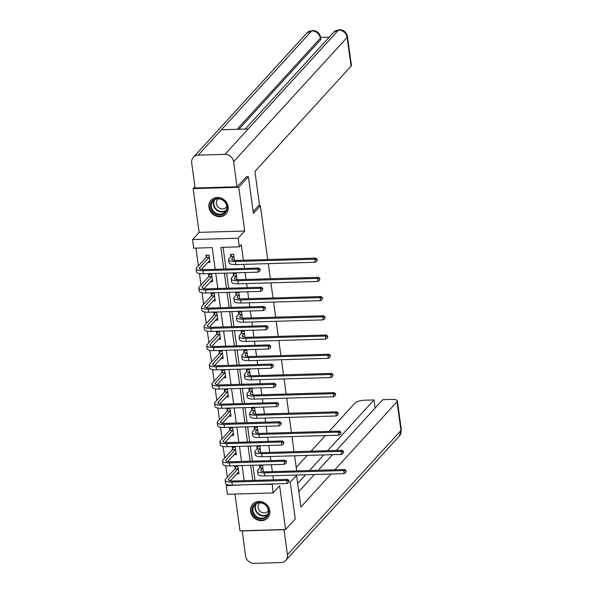 <?xml version="1.0" encoding="UTF-8"?>
<svg xmlns="http://www.w3.org/2000/svg" width="593" height="593" viewBox="0 0 593 593"><rect width="100%" height="100%" fill="white"/><g stroke="black" fill="none" stroke-linecap="round" stroke-linejoin="round"><path stroke-width="0.89" d="M208.936 207.35A10.163 9.125 -137.6 0 0 215.904 215.985A10.163 9.125 -137.6 0 0 226.052 213.917A10.163 9.125 -137.6 0 0 228.164 206.779A10.163 9.125 -137.6 0 0 221.189 198.144A10.163 9.125 -137.6 0 0 211.049 200.212A10.163 9.125 -137.6 0 0 208.936 207.35M250.572 511.344A10.163 9.125 -137.6 0 0 257.547 519.987A10.163 9.125 -137.6 0 0 267.695 517.919A10.163 9.125 -137.6 0 0 269.808 510.781A10.163 9.125 -137.6 0 0 262.832 502.145A10.163 9.125 -137.6 0 0 252.685 504.213A10.163 9.125 -137.6 0 0 250.572 511.344M215.192 269.304L212.227 247.637L193.733 248.178L192.555 239.557L238.164 238.216L239.342 246.836L220.855 247.385L223.82 269.052M194.934 186.662L193.125 188.641L199.115 232.367L192.555 239.557M234.961 494.065L240.002 530.824L285.611 529.49L279.622 485.763L273.054 492.946L227.445 494.288L226.267 485.66L244.709 484.777M227.215 484.622L226.267 485.66M195.942 248.111L198.373 265.864M199.426 273.536L201.005 285.077M202.057 292.749L203.644 304.291M204.689 311.962L206.275 323.511M207.32 331.183L208.906 342.724M209.959 350.396L211.538 361.938M212.59 369.609L214.169 381.158M215.222 388.83L216.801 400.371M217.853 408.043L219.432 419.585M220.485 427.256L222.064 438.805M223.116 446.47L224.695 458.018M225.748 465.69L227.334 477.232M246.147 176.803L248.393 176.736L238.742 187.306L193.125 188.641M296.811 475.023L290.236 482.213L295.27 518.919L285.611 529.49M248.393 176.736L253.419 213.443L260.371 205.83L258.392 205.89M260.371 205.83L267.725 259.534M268.288 263.633L270.356 278.747M270.919 282.854L272.995 297.96M273.551 302.067L275.626 317.181M276.182 321.28L278.258 336.394M278.821 340.501L280.889 355.607M281.453 359.714L283.521 374.828M284.084 378.927L286.152 394.041M286.716 398.148L288.784 413.254M289.347 417.361L291.415 432.475M291.978 436.574L294.046 451.688M294.61 455.795L296.678 470.901M236.607 473.903L238.935 473.837L237.919 466.446L234.835 466.535L235.11 468.537M233.976 454.69L236.303 454.616L235.288 447.226L232.204 447.322L232.478 449.316M231.344 435.47L233.672 435.403L232.656 428.013L229.573 428.102L229.847 430.103M228.713 416.256L231.033 416.19L230.025 408.799L226.941 408.888L227.215 410.89M226.074 397.043L228.401 396.976L227.393 389.579L224.31 389.675L224.584 391.669M223.442 377.823L225.77 377.756L224.762 370.366L221.678 370.455L221.952 372.456M220.811 358.609L223.138 358.543L222.13 351.152L219.047 351.241L219.321 353.243M218.18 339.396L220.507 339.329L219.492 331.939L216.415 332.028L216.69 334.022M215.548 320.176L217.876 320.109L216.86 312.719L213.784 312.808L214.051 314.809M212.917 300.962L215.244 300.896L214.229 293.505L211.145 293.594L211.419 295.596M210.285 281.749L212.613 281.682L211.597 274.292L208.514 274.381L208.788 276.375M207.654 262.529L209.981 262.462L208.966 255.072L205.882 255.16L206.156 257.162M273.477 479.811L272.921 475.719M272.357 471.62L271.409 464.704M270.845 460.598L270.289 456.506M269.726 452.4L268.777 445.484M268.214 441.385L267.651 437.293M267.095 433.186L266.146 426.271M265.582 422.164L265.019 418.072M264.463 413.973L263.514 407.057M262.951 402.951L262.388 398.859M261.824 394.753L260.883 387.837M260.32 383.738L259.756 379.646M259.193 375.539L258.251 368.624M257.688 364.517L257.125 360.425M256.561 356.326L255.613 349.41M255.057 345.304L254.493 341.212M253.93 337.106L252.981 330.19M252.418 326.091L251.862 321.999M251.299 317.892L250.35 310.977M249.786 306.87L249.23 302.778M248.667 298.679L247.718 291.763M247.155 287.657L246.599 283.565M246.036 279.459L245.087 272.543M244.524 268.444L243.968 264.352M243.404 260.245L241.277 244.724L239.342 246.836M223.064 247.318L226.037 268.985M226.593 273.091L228.668 288.198M229.224 292.305L231.3 307.419M231.863 311.518L233.931 326.632M234.494 330.731L236.563 345.845M237.126 349.952L239.194 365.058M239.757 369.165L241.825 384.279M242.389 388.378L244.457 403.492M245.02 407.599L247.088 422.705M247.652 426.812L249.72 441.926M250.283 446.025L252.359 461.139M252.914 465.246L254.99 480.352M263.403 471.776L262.573 465.72L259.497 465.809L259.764 467.81M260.772 452.555L259.942 446.507L256.858 446.596L257.132 448.597M258.14 433.342L257.31 427.294L254.227 427.383L254.501 429.376M255.509 414.129L254.679 408.073L251.595 408.162L251.869 410.163M252.877 394.908L252.047 388.86L248.964 388.949L249.238 390.95M250.246 375.695L249.416 369.647L246.332 369.736L246.606 371.729M247.615 356.482L246.784 350.426L243.701 350.515L243.975 352.516M244.976 337.261L244.153 331.213L241.069 331.302L241.344 333.303M242.344 318.048L241.514 312L238.438 312.088L238.712 314.09M239.713 298.835L238.883 292.779L235.806 292.868L236.081 294.869M237.081 279.622L236.251 273.566L233.168 273.655L233.442 275.656M234.45 260.401L233.62 254.353L230.536 254.441L230.81 256.443M199.115 232.367L244.731 231.033L238.742 187.306M244.731 231.033L238.164 238.216M272.202 483.97L273.054 492.946M244.146 480.671L242.077 465.564M241.514 461.458L239.446 446.344M238.883 442.245L236.815 427.13M236.251 423.024L234.183 407.917M233.62 403.811L231.552 388.697M230.988 384.598L228.913 369.483M228.357 365.377L226.281 350.27M225.718 346.164L223.65 331.05M223.087 326.951L221.019 311.836M220.455 307.73L218.387 292.623M217.824 288.517L215.756 273.403M253.337 484.525L271.876 484.325M224.384 273.151L226.452 288.265M227.015 292.371L229.083 307.478M229.647 311.584L231.722 326.699M232.278 330.798L234.354 345.912M234.91 350.018L236.985 365.125M237.548 369.231L239.616 384.346M240.18 388.445L242.248 403.559M242.811 407.665L244.879 422.772M245.443 426.878L247.511 441.993M248.074 446.092L250.142 461.206M250.706 465.305L252.774 480.419M262.914 471.368L263.344 471.353M262.847 467.721L261.031 469.893A6.516 1.949 -7.8 0 0 260.742 470.597A6.516 1.949 -7.8 0 0 265.264 471.828L344.711 469.493L346.149 470.686L345.934 472.339L346.149 470.686M263.314 471.109L262.64 471.672M345.934 472.339L344.17 473.629L343.747 470.553L264.293 472.88A9.77 2.921 172.2 0 1 257.51 471.035A9.77 2.921 172.2 0 1 257.948 469.982L259.667 468.099L260.468 465.779M344.17 473.629L264.715 475.964A9.77 2.921 172.2 0 1 257.933 474.118L257.51 471.035M345.763 471.109L343.747 470.553L344.711 469.493M262.751 468.01L259.667 468.099M238.69 472.08L238.26 472.095M288.902 482.242L289.117 480.589L288.902 482.242L287.138 483.532L286.716 480.456L231.915 482.065A9.77 2.921 172.2 0 1 225.132 480.219A9.77 2.921 172.2 0 1 225.57 479.159L235.013 468.826L235.814 466.506M238.66 471.835L230.262 480.849M238.193 468.44L228.653 479.07A6.516 1.949 -7.8 0 0 228.364 479.774A6.516 1.949 -7.8 0 0 232.886 481.005L287.679 479.396L289.117 480.589M287.138 483.532L232.337 485.141A9.77 2.921 172.2 0 1 225.555 483.295L225.132 480.219M288.732 481.012L286.716 480.456L287.679 479.396M238.097 468.729L235.013 468.826M267.139 506.355A8.791 7.902 42.4 0 1 265.649 517.808A8.791 7.902 42.4 0 1 253.863 515.095A8.791 7.902 42.4 0 1 255.353 503.65A8.791 7.902 42.4 0 1 267.139 506.355M254.545 514.561A8.139 7.316 -137.6 0 0 266.702 516.006A8.139 7.316 -137.6 0 0 266.835 506.474A8.139 7.316 -137.6 0 0 254.679 505.021A8.139 7.316 -137.6 0 0 254.545 514.561M260.038 502.812A5.797 5.211 -137.6 0 0 259.23 503.516A5.797 5.211 -137.6 0 0 259.134 510.306A5.797 5.211 -137.6 0 0 267.791 511.336A5.797 5.211 -137.6 0 0 268.421 510.469M253.715 503.264A10.096 9.073 -137.6 0 0 253.048 503.917A10.096 9.073 -137.6 0 0 252.877 515.74A10.096 9.073 -137.6 0 0 267.954 517.533A10.096 9.073 -137.6 0 0 268.547 516.814M225.496 202.361A8.791 7.902 42.4 0 1 224.006 213.806A8.791 7.902 42.4 0 1 212.22 211.093A8.791 7.902 42.4 0 1 213.71 199.648A8.791 7.902 42.4 0 1 225.496 202.361M212.902 210.559A8.139 7.316 -137.6 0 0 225.058 212.005A8.139 7.316 -137.6 0 0 225.192 202.472A8.139 7.316 -137.6 0 0 213.035 201.027A8.139 7.316 -137.6 0 0 212.902 210.559M218.394 198.818A5.797 5.211 -137.6 0 0 217.587 199.522A5.797 5.211 -137.6 0 0 217.49 206.312A5.797 5.211 -137.6 0 0 226.148 207.342A5.797 5.211 -137.6 0 0 226.778 206.468M212.072 199.263A10.096 9.073 -137.6 0 0 211.404 199.915A10.096 9.073 -137.6 0 0 211.234 211.745A10.096 9.073 -137.6 0 0 226.311 213.539A10.096 9.073 -137.6 0 0 226.904 212.813M296.537 475.312L300.881 506.985L330.99 474.015M334.86 469.782L397.028 401.72A7.82 2.335 -7.8 0 0 397.377 400.875A7.82 2.335 -7.8 0 0 391.951 399.4L382.767 399.675L336.387 450.443M298.776 491.619L314.409 474.504M318.278 470.271L332.517 454.683M285.774 560.392A8.013 7.198 -137.6 0 0 287.442 554.766L400.964 430.481A7.82 2.335 -7.8 0 0 401.313 429.636L399.304 436.107L285.774 560.392A8.013 7.198 -137.6 0 1 280.897 562.564L254.145 563.35A8.013 7.198 -137.6 0 1 245.524 555.997L242.248 530.757M287.442 554.766L284.01 529.697L242.092 530.928M375.124 408.036L374.013 399.927L364.828 400.201A7.82 2.335 -7.8 0 0 355.111 402.951L329.159 431.363M296.204 467.44L307.181 455.424M311.051 451.191L325.29 435.596M374.013 399.927L327.632 450.702M323.763 454.935L309.524 470.523M305.654 474.763L297.664 483.51M253.167 211.605L259.467 204.704L254.916 171.451L351.063 66.186L347.127 37.426L233.598 161.711L237.03 186.773L246.54 176.788M233.598 161.711A8.013 7.198 -137.6 0 0 224.977 154.358L248.148 128.992L221.397 129.778L198.225 155.144L224.977 154.358M198.225 155.144A8.013 7.198 -137.6 0 0 193.348 157.315A8.013 7.198 -137.6 0 0 191.687 162.942L195.119 188.003L237.03 186.773M329.204 37.151L320.665 37.403M347.476 36.581C346.512 32.2 343.784 29.887 339.292 29.65L338.507 30.073A8.013 7.198 -137.6 0 1 347.127 37.426A7.82 2.335 -7.8 0 0 347.476 36.581L351.412 65.341A7.82 2.335 172.2 0 1 351.063 66.186M320.539 39.872L320.657 37.366L320.887 39.034A7.82 2.335 172.2 0 1 320.539 39.872L238.89 129.267M237.096 129.318L320.316 38.211A8.013 7.198 -137.6 0 0 311.755 30.858L306.877 33.03L193.348 157.315M260.283 452.155L260.712 452.14M260.216 448.508L258.4 450.68A6.516 1.949 -7.8 0 0 258.103 451.384A6.516 1.949 -7.8 0 0 262.632 452.607L342.079 450.28L343.517 451.473L343.303 453.126L343.517 451.473M260.683 451.896L260.008 452.459M343.303 453.126L341.538 454.416L341.116 451.332L261.661 453.667A9.77 2.921 172.2 0 1 254.879 451.822A9.77 2.921 172.2 0 1 255.316 450.769L257.036 448.886L257.836 446.566M341.538 454.416L262.084 456.743A9.77 2.921 172.2 0 1 255.301 454.905L254.879 451.822M343.132 451.896L341.116 451.332L342.079 450.28M260.119 448.797L257.036 448.886M257.651 432.934L258.081 432.927M257.584 429.288L255.761 431.459A6.516 1.949 -7.8 0 0 255.472 432.164A6.516 1.949 -7.8 0 0 260.001 433.394L339.448 431.067L340.886 432.26L340.671 433.913L340.886 432.26M258.051 432.682L257.377 433.238M340.671 433.913L338.907 435.203L338.484 432.119L259.03 434.454A9.77 2.921 172.2 0 1 252.247 432.608A9.77 2.921 172.2 0 1 252.685 431.556L254.404 429.666L255.205 427.353M338.907 435.203L259.452 437.53A9.77 2.921 172.2 0 1 252.67 435.685L252.247 432.608M340.501 432.682L338.484 432.119L339.448 431.067M257.488 429.577L254.404 429.666M236.058 452.867L235.629 452.874M286.271 463.029L286.486 461.376L286.271 463.029L284.507 464.319L284.084 461.235L229.283 462.844A9.77 2.921 172.2 0 1 222.501 460.998A9.77 2.921 172.2 0 1 222.938 459.946L232.382 449.605L233.182 447.292M236.029 452.622L227.63 461.636M235.562 449.227L226.022 459.857A6.516 1.949 -7.8 0 0 225.725 460.561A6.516 1.949 -7.8 0 0 230.254 461.791L285.048 460.183L286.486 461.376M284.507 464.319L229.706 465.928A9.77 2.921 172.2 0 1 222.924 464.082L222.501 460.998M286.1 461.799L284.084 461.235L285.048 460.183M235.465 449.516L232.382 449.605M233.427 433.646L232.997 433.661M283.639 443.816L283.854 442.156L283.639 443.816L281.875 445.098L281.453 442.022L226.652 443.631A9.77 2.921 172.2 0 1 219.87 441.785A9.77 2.921 172.2 0 1 220.307 440.732L229.75 430.392L230.551 428.072M233.397 433.401L224.999 442.415M232.93 430.014L223.383 440.643A6.516 1.949 -7.8 0 0 223.094 441.34A6.516 1.949 -7.8 0 0 227.616 442.571L282.416 440.962L283.854 442.156M281.875 445.098L227.075 446.707A9.77 2.921 172.2 0 1 220.292 444.861L219.87 441.785M283.469 442.578L281.453 442.022L282.416 440.962M232.827 430.303L229.75 430.392M255.02 413.721L255.45 413.706M254.953 410.074L253.129 412.246A6.516 1.949 -7.8 0 0 252.84 412.95A6.516 1.949 -7.8 0 0 257.362 414.181L336.817 411.846L338.255 413.039L338.04 414.692L338.255 413.039M255.42 413.462L254.745 414.025M338.04 414.692L336.275 415.982L335.853 412.906L256.398 415.233A9.77 2.921 172.2 0 1 249.616 413.395A9.77 2.921 172.2 0 1 250.053 412.335L251.773 410.452L252.574 408.14M336.275 415.982L256.821 418.317A9.77 2.921 172.2 0 1 250.038 416.471L249.616 413.395M337.869 413.462L335.853 412.906L336.817 411.846M254.849 410.363L251.773 410.452M252.388 394.508L252.818 394.493M252.321 390.861L250.498 393.033A6.516 1.949 -7.8 0 0 250.209 393.737A6.516 1.949 -7.8 0 0 254.731 394.96L334.185 392.633L335.623 393.826L335.408 395.479L335.623 393.826M252.788 394.249L252.107 394.812M335.408 395.479L333.644 396.769L333.222 393.685L253.767 396.02A9.77 2.921 172.2 0 1 246.984 394.175A9.77 2.921 172.2 0 1 247.414 393.122L249.142 391.239L249.942 388.919M333.644 396.769L254.189 399.096A9.77 2.921 172.2 0 1 247.407 397.258L246.984 394.175M335.238 394.249L333.222 393.685L334.185 392.633M252.218 391.15L249.142 391.239M249.757 375.295L250.187 375.28M249.69 371.641L247.867 373.812A6.516 1.949 -7.8 0 0 247.577 374.517A6.516 1.949 -7.8 0 0 252.099 375.747L331.554 373.42L332.992 374.613L332.777 376.266L332.992 374.613M250.15 375.035L249.475 375.591M332.777 376.266L331.005 377.556L330.59 374.472L251.136 376.807A9.77 2.921 172.2 0 1 244.353 374.961A9.77 2.921 172.2 0 1 244.783 373.909L246.51 372.019L247.303 369.706M331.005 377.556L251.558 379.883A9.77 2.921 172.2 0 1 244.776 378.037L244.353 374.961M332.606 375.035L330.59 374.472L331.554 373.42M249.586 371.93L246.51 372.019M230.796 414.433L230.366 414.448M281.008 424.595L281.223 422.942L281.008 424.595L279.236 425.885L278.821 422.809L224.021 424.418A9.77 2.921 172.2 0 1 217.238 422.572A9.77 2.921 172.2 0 1 217.675 421.512L227.119 411.179L227.92 408.859M230.759 414.188L222.368 423.202M230.299 410.801L220.752 421.423A6.516 1.949 -7.8 0 0 220.463 422.127A6.516 1.949 -7.8 0 0 224.984 423.358L279.785 421.749L281.223 422.942M279.236 425.885L224.443 427.494A9.77 2.921 172.2 0 1 217.661 425.648L217.238 422.572M280.837 423.365L278.821 422.809L279.785 421.749M230.195 411.09L227.119 411.179M228.164 395.22L227.734 395.227M278.376 405.382L278.591 403.729L278.376 405.382L276.605 406.672L276.182 403.588L221.389 405.197A9.77 2.921 172.2 0 1 214.607 403.351A9.77 2.921 172.2 0 1 215.037 402.299L224.48 391.958L225.281 389.645M228.127 394.975L219.729 403.989M227.668 391.58L218.12 402.21A6.516 1.949 -7.8 0 0 217.831 402.914A6.516 1.949 -7.8 0 0 222.353 404.144L277.153 402.536L278.591 403.729M276.605 406.672L221.812 408.28A9.77 2.921 172.2 0 1 215.029 406.435L214.607 403.351M278.206 404.152L276.182 403.588L277.153 402.536M227.564 391.869L224.48 391.958M225.533 375.999L225.095 376.014M275.738 386.169L275.96 384.509L275.738 386.169L273.973 387.451L273.551 384.375L218.758 385.984A9.77 2.921 172.2 0 1 211.975 384.138A9.77 2.921 172.2 0 1 212.405 383.085L221.849 372.745L222.649 370.425M225.496 375.754L217.097 384.775M225.036 372.367L215.489 382.996A6.516 1.949 -7.8 0 0 215.2 383.693A6.516 1.949 -7.8 0 0 219.721 384.924L274.522 383.315L275.96 384.509M273.973 387.451L219.18 389.06A9.77 2.921 172.2 0 1 212.398 387.222L211.975 384.138M275.575 384.931L273.551 384.375L274.522 383.315M224.932 372.656L221.849 372.745M247.118 356.074L247.555 356.059M247.059 352.427L245.235 354.599A6.516 1.949 -7.8 0 0 244.946 355.303A6.516 1.949 -7.8 0 0 249.468 356.534L328.922 354.199L330.36 355.392L330.145 357.045L330.36 355.392M247.518 355.822L246.844 356.378M330.145 357.045L328.374 358.335L327.951 355.259L248.504 357.586A9.77 2.921 172.2 0 1 241.722 355.748A9.77 2.921 172.2 0 1 242.152 354.688L243.871 352.805L244.672 350.493M328.374 358.335L248.927 360.67A9.77 2.921 172.2 0 1 242.137 358.824L241.722 355.748M329.975 355.815L327.951 355.259L328.922 354.199M246.955 352.716L243.871 352.805M222.901 356.786L222.464 356.801M273.106 366.948L273.329 365.295L273.106 366.948L271.342 368.238L270.919 365.162L216.126 366.77A9.77 2.921 172.2 0 1 209.344 364.925A9.77 2.921 172.2 0 1 209.774 363.865L219.217 353.532L220.018 351.212M222.864 356.541L214.466 365.555M222.397 353.154L212.857 363.776A6.516 1.949 -7.8 0 0 212.568 364.48A6.516 1.949 -7.8 0 0 217.09 365.711L271.883 364.102L273.329 365.295M271.342 368.238L216.549 369.847A9.77 2.921 172.2 0 1 209.759 368.001L209.344 364.925M272.943 365.718L270.919 365.162L271.883 364.102M222.301 353.443L219.217 353.532M244.486 336.861L244.924 336.846M244.427 333.214L242.604 335.386A6.516 1.949 -7.8 0 0 242.315 336.09A6.516 1.949 -7.8 0 0 246.836 337.313L326.291 334.986L327.729 336.179L327.506 337.832L327.729 336.179M244.887 336.602L244.212 337.165M327.506 337.832L325.742 339.122L325.32 336.038L245.873 338.373A9.77 2.921 172.2 0 1 239.083 336.527A9.77 2.921 172.2 0 1 239.52 335.475L241.24 333.592L242.04 331.272M325.742 339.122L246.295 341.449A9.77 2.921 172.2 0 1 239.505 339.611L239.083 336.527M327.343 336.602L325.32 336.038L326.291 334.986M244.323 333.503L241.24 333.592M220.27 337.573L219.833 337.587M270.475 347.735L270.697 346.082L270.475 347.735L268.711 349.025L268.288 345.941L213.495 347.55A9.77 2.921 172.2 0 1 206.705 345.704A9.77 2.921 172.2 0 1 207.142 344.652L216.586 334.311L217.386 331.998M220.233 337.328L211.834 346.342M219.766 333.933L210.226 344.563A6.516 1.949 -7.8 0 0 209.937 345.267A6.516 1.949 -7.8 0 0 214.458 346.497L269.252 344.889L270.697 346.082M268.711 349.025L213.917 350.633A9.77 2.921 172.2 0 1 207.127 348.788L206.705 345.704M270.304 346.505L268.288 345.941L269.252 344.889M219.669 334.222L216.586 334.311M241.855 317.648L242.292 317.633M241.788 313.993L239.972 316.165A6.516 1.949 -7.8 0 0 239.683 316.87A6.516 1.949 -7.8 0 0 244.205 318.1L323.652 315.772L325.097 316.966L324.875 318.619L325.097 316.966M242.255 317.388L241.581 317.944M324.875 318.619L323.111 319.909L322.688 316.825L243.241 319.16A9.77 2.921 172.2 0 1 236.451 317.314A9.77 2.921 172.2 0 1 236.889 316.262L238.608 314.372L239.409 312.059M323.111 319.909L243.664 322.236A9.77 2.921 172.2 0 1 236.874 320.39L236.451 317.314M324.712 317.388L322.688 316.825L323.652 315.772M241.692 314.283L238.608 314.372M217.631 318.352L217.201 318.367M267.843 328.522L268.058 326.862L267.843 328.522L266.079 329.804L265.657 326.728L210.863 328.337A9.77 2.921 172.2 0 1 204.074 326.491A9.77 2.921 172.2 0 1 204.511 325.438L213.954 315.098L214.755 312.785M217.601 318.115L209.203 327.128M217.134 314.72L207.594 325.349A6.516 1.949 -7.8 0 0 207.305 326.046A6.516 1.949 -7.8 0 0 211.827 327.277L266.62 325.668L268.058 326.862M266.079 329.804L211.286 331.413A9.77 2.921 172.2 0 1 204.496 329.575L204.074 326.491M267.673 327.292L265.657 326.728L266.62 325.668M217.038 315.009L213.954 315.098M239.224 298.427L239.661 298.42M239.157 294.78L237.341 296.952A6.516 1.949 -7.8 0 0 237.052 297.656A6.516 1.949 -7.8 0 0 241.573 298.887L321.021 296.552L322.466 297.745L322.244 299.406L322.466 297.745M239.624 298.175L238.949 298.731M322.244 299.406L320.479 300.688L320.057 297.612L240.61 299.939A9.77 2.921 172.2 0 1 233.82 298.101A9.77 2.921 172.2 0 1 234.257 297.041L235.977 295.158L236.777 292.846M320.479 300.688L241.025 303.023A9.77 2.921 172.2 0 1 234.242 301.177L233.82 298.101M322.073 298.168L320.057 297.612L321.021 296.552M239.061 295.069L235.977 295.158M215 299.139L214.57 299.154M265.212 309.301L265.427 307.648L265.212 309.301L263.448 310.591L263.025 307.515L208.232 309.123A9.77 2.921 172.2 0 1 201.442 307.278A9.77 2.921 172.2 0 1 201.879 306.225L211.323 295.885L212.124 293.565M214.97 298.894L206.572 307.908M214.503 295.507L204.963 306.129A6.516 1.949 -7.8 0 0 204.674 306.833A6.516 1.949 -7.8 0 0 209.196 308.063L263.989 306.455L265.427 307.648M263.448 310.591L208.647 312.2A9.77 2.921 172.2 0 1 201.865 310.354L201.442 307.278M265.041 308.071L263.025 307.515L263.989 306.455M214.407 295.796L211.323 295.885M236.592 279.214L237.022 279.199M236.525 275.567L234.709 277.739A6.516 1.949 -7.8 0 0 234.42 278.443A6.516 1.949 -7.8 0 0 238.942 279.674L318.389 277.339L319.827 278.532L319.612 280.185L319.827 278.532M236.992 278.955L236.318 279.518M319.612 280.185L317.848 281.475L317.425 278.399L237.971 280.726A9.77 2.921 172.2 0 1 231.188 278.88A9.77 2.921 172.2 0 1 231.626 277.828L233.345 275.945L234.146 273.625M317.848 281.475L238.393 283.81A9.77 2.921 172.2 0 1 231.611 281.964L231.188 278.88M319.442 278.955L317.425 278.399L318.389 277.339M236.429 275.856L233.345 275.945M212.368 279.926L211.938 279.94M262.58 290.088L262.795 288.435L262.58 290.088L260.816 291.378L260.394 288.294L205.593 289.903A9.77 2.921 172.2 0 1 198.811 288.057A9.77 2.921 172.2 0 1 199.248 287.005L208.692 276.664L209.492 274.351M212.338 279.681L203.94 288.695M211.871 276.286L202.332 286.916A6.516 1.949 -7.8 0 0 202.035 287.62A6.516 1.949 -7.8 0 0 206.564 288.85L261.357 287.242L262.795 288.435M260.816 291.378L206.016 292.986A9.77 2.921 172.2 0 1 199.233 291.141L198.811 288.057M262.41 288.858L260.394 288.294L261.357 287.242M211.775 276.575L208.692 276.664M233.961 260.001L234.391 259.986M233.894 256.346L232.078 258.518A6.516 1.949 -7.8 0 0 231.781 259.223A6.516 1.949 -7.8 0 0 236.31 260.453L315.758 258.125L317.196 259.319L316.981 260.972L317.196 259.319M234.361 259.741L233.686 260.297M316.981 260.972L315.217 262.262L314.794 259.178L235.339 261.513A9.77 2.921 172.2 0 1 228.557 259.667A9.77 2.921 172.2 0 1 228.994 258.615L230.714 256.732L231.515 254.412M315.217 262.262L235.762 264.589A9.77 2.921 172.2 0 1 228.98 262.743L228.557 259.667M316.81 259.741L314.794 259.178L315.758 258.125M233.798 256.636L230.714 256.732M209.737 260.712L209.307 260.72M259.949 270.875L260.164 269.222L259.949 270.875L258.185 272.157L257.762 269.081L202.962 270.69A9.77 2.921 172.2 0 1 196.179 268.844A9.77 2.921 172.2 0 1 196.617 267.791L206.06 257.451L206.861 255.138M209.707 260.468L201.309 269.481M209.24 257.073L199.693 267.702A6.516 1.949 -7.8 0 0 199.404 268.407A6.516 1.949 -7.8 0 0 203.933 269.63L258.726 268.021L260.164 269.222M258.185 272.157L203.384 273.766A9.77 2.921 172.2 0 1 196.602 271.928L196.179 268.844M259.778 269.645L257.762 269.081L258.726 268.021M209.136 257.362L206.06 257.451M261.209 471.198L261.031 469.893M264.715 475.964L264.293 472.88M228.831 480.374L228.653 479.07M232.337 485.141L231.915 482.065M267.584 514.791A8.139 7.316 42.4 0 1 256.561 512.359A8.139 7.316 42.4 0 1 255.813 504.035M256.406 503.672A7.872 7.072 -137.6 0 0 256.954 512.018A7.872 7.072 -137.6 0 0 267.895 514.168M225.94 210.789A8.139 7.316 42.4 0 1 214.918 208.358A8.139 7.316 42.4 0 1 214.169 200.041M214.762 199.671A7.872 7.072 -137.6 0 0 215.311 208.017A7.872 7.072 -137.6 0 0 226.252 210.167M399.304 436.107A8.013 7.198 -137.6 0 0 400.964 430.481L397.028 401.72M339.285 29.65L333.689 32.244A8.013 7.198 -137.6 0 1 338.507 30.073L248.148 128.992M221.397 129.778L311.755 30.858A8.013 7.198 -137.6 0 0 306.877 33.03M258.578 451.977L258.4 450.68M262.084 456.743L261.661 453.667M255.946 432.764L255.761 431.459M259.452 437.53L259.03 434.454M226.2 461.161L226.022 459.857M229.706 465.928L229.283 462.844M223.561 441.941L223.383 440.643M227.075 446.707L226.652 443.631M253.307 413.551L253.129 412.246M256.821 418.317L256.398 415.233M250.676 394.33L250.498 393.033M254.189 399.096L253.767 396.02M248.044 375.117L247.867 373.812M251.558 379.883L251.136 376.807M220.93 422.727L220.752 421.423M224.443 427.494L224.021 424.418M218.298 403.514L218.12 402.21M221.812 408.28L221.389 405.197M215.667 384.294L215.489 382.996M219.18 389.06L218.758 385.984M245.413 355.904L245.235 354.599M248.927 360.67L248.504 357.586M213.035 365.08L212.857 363.776M216.549 369.847L216.126 366.77M242.782 336.683L242.604 335.386M246.295 341.449L245.873 338.373M210.404 345.867L210.226 344.563M213.917 350.633L213.495 347.55M240.15 317.47L239.972 316.165M243.664 322.236L243.241 319.16M207.772 326.647L207.594 325.349M211.286 331.413L210.863 328.337M237.519 298.257L237.341 296.952M241.025 303.023L240.61 299.939M205.141 307.433L204.963 306.129M208.647 312.2L208.232 309.123M234.887 279.036L234.709 277.739M238.393 283.81L237.971 280.726M202.509 288.22L202.332 286.916M206.016 292.986L205.593 289.903M232.256 259.823L232.078 258.518M235.762 264.589L235.339 261.513M199.878 269L199.693 267.702M203.384 273.766L202.962 270.69M253.048 503.917L253.433 503.494M267.954 517.533L268.34 517.111M211.404 199.915L211.79 199.493M226.311 213.539L226.696 213.109M397.377 400.875L401.313 429.636M333.689 32.244L245.235 129.081M320.657 37.366C319.709 33.015 317.003 30.703 312.548 30.436"/></g></svg>
